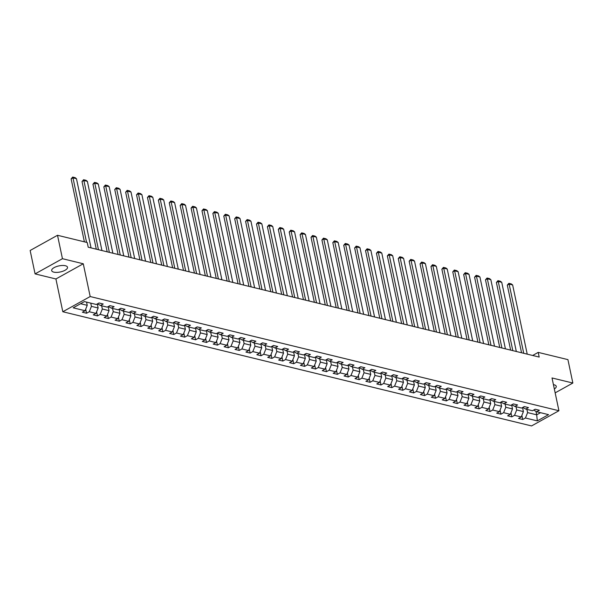 <?xml version="1.0" encoding="UTF-8"?>
<svg xmlns="http://www.w3.org/2000/svg" width="603" height="603" viewBox="0 0 603 603"><rect width="100%" height="100%" fill="white"/><g stroke="black" fill="none" stroke-linecap="round" stroke-linejoin="round"><path stroke-width="0.9" d="M554.345 388.988A8.088 3.105 168.1 0 0 556.245 386.327A8.088 3.105 168.1 0 0 554.104 384.789A8.088 3.105 168.1 0 0 553.433 384.654M65.365 265.727A8.088 3.105 168.1 0 0 56.373 266.616A8.088 3.105 168.1 0 0 51.685 270.604A8.088 3.105 168.1 0 0 53.833 272.141A8.088 3.105 168.1 0 0 62.833 271.252A8.088 3.105 168.1 0 0 67.513 267.265A8.088 3.105 168.1 0 0 65.365 265.727M62.818 311.743L531.56 425.929L558.928 410.733L90.186 296.54L62.818 311.743L55.913 278.97L83.274 263.767L62.448 258.695L35.08 273.89L55.913 278.97M35.08 273.89L30.15 250.486L57.511 235.283L62.448 258.695M533.678 410.07L536.678 411.751L539.376 410.251L535.178 409.233L532.479 410.733L525.771 409.098L528.469 407.598L524.278 406.573L521.58 408.073L514.864 406.437L517.57 404.937L513.372 403.92L510.673 405.42L503.965 403.784L506.663 402.284L502.465 401.266L499.766 402.759L493.058 401.131L495.756 399.631L491.566 398.606L488.867 400.106L482.151 398.47L484.857 396.97L480.659 395.952L477.96 397.452L471.252 395.817L473.95 394.317L469.752 393.292L467.054 394.792L460.345 393.156L463.044 391.656L458.853 390.638L456.154 392.138L449.439 390.503L452.144 389.003L447.946 387.978L445.248 389.478L438.539 387.842L441.238 386.35L437.039 385.325L434.341 386.825L427.633 385.189L430.331 383.689L426.14 382.671L423.442 384.164L416.726 382.536L419.432 381.036L415.233 380.011L412.535 381.511L405.827 379.875L408.525 378.375L404.327 377.357L401.628 378.857L394.92 377.222L397.618 375.722L393.427 374.697L390.729 376.197L384.013 374.561L386.719 373.061L382.521 372.043L379.822 373.543L373.114 371.908L375.812 370.408L371.614 369.383L368.915 370.883L362.207 369.255L364.905 367.755L360.715 366.73L358.016 368.229L351.3 366.594L354.006 365.094L349.808 364.076L347.109 365.576L340.401 363.941L343.099 362.441L338.901 361.416L336.203 362.916L329.494 361.28L332.193 359.78L328.002 358.762L325.303 360.262L318.588 358.627L321.293 357.127L317.095 356.102L314.397 357.602L307.688 355.966L310.387 354.474L306.188 353.448L303.49 354.948L296.782 353.313L299.48 351.813L295.289 350.795L292.591 352.288L285.875 350.66L288.581 349.16L284.382 348.135L281.684 349.634L274.976 347.999L277.674 346.499L273.476 345.481L270.777 346.981L264.069 345.346L266.767 343.846L262.576 342.821L259.878 344.321L253.162 342.685L255.868 341.185L251.67 340.167L248.971 341.667L242.263 340.032L244.961 338.532L240.77 337.507L238.064 339.007L231.356 337.379L234.054 335.879L229.864 334.853L227.165 336.353L220.449 334.718L223.155 333.218L218.957 332.2L216.258 333.7L209.55 332.065L212.248 330.565L208.058 329.54L205.352 331.039L198.643 329.404L201.342 327.904L197.151 326.886L194.452 328.386L187.737 326.751L190.442 325.251L186.244 324.226L183.546 325.726L176.837 324.09L179.536 322.597L175.345 321.572L172.639 323.072L165.931 321.437L168.629 319.937L164.438 318.919L161.74 320.412L155.024 318.783L157.73 317.284L153.531 316.258L150.833 317.758L144.125 316.123L146.823 314.623L142.632 313.605L139.926 315.105L133.218 313.47L135.916 311.97L131.725 310.944L129.027 312.444L122.311 310.809L125.017 309.309L120.819 308.291L118.12 309.791L111.412 308.156L114.11 306.656L109.919 305.631L107.213 307.131L100.505 305.502L103.203 304.002L99.013 302.977L96.314 304.477L84.428 301.583L73.189 307.824L85.068 310.718L82.37 312.218L86.568 313.243L85.701 309.151M536.678 411.751L548.557 414.645L537.318 420.894L525.432 418L522.733 419.492L521.874 415.407M86.568 313.243L89.267 311.743L95.975 313.379L93.277 314.879L97.467 315.897L100.166 314.397L106.882 316.032L104.176 317.532L108.374 318.557L111.073 317.057L117.781 318.693L115.083 320.185L119.281 321.211L121.979 319.711L128.688 321.346L125.989 322.846L130.18 323.864L132.879 322.371L139.595 323.999L136.889 325.499L141.087 326.524L143.785 325.025L150.494 326.66L147.795 328.16L151.994 329.178L154.692 327.678L161.4 329.313L158.702 330.813L162.893 331.838L165.591 330.338L172.307 331.974L169.601 333.474L173.8 334.492L176.498 332.992L183.206 334.627L180.508 336.127L184.706 337.152L187.405 335.652L194.113 337.281L191.415 338.78L195.606 339.806L198.304 338.306L205.02 339.941L202.314 341.441L206.512 342.459L209.211 340.959L215.919 342.594L213.221 344.094L217.419 345.12L220.118 343.62L226.826 345.255L224.128 346.755L228.318 347.773L231.017 346.273L237.733 347.908L235.027 349.408L239.225 350.433L241.924 348.933L248.632 350.569L245.934 352.062L250.132 353.087L252.83 351.587L259.539 353.222L256.84 354.722L261.031 355.74L263.73 354.247L270.446 355.876L267.74 357.375L271.938 358.401L274.636 356.901L281.345 358.536L278.646 360.036L282.845 361.054L285.543 359.554L292.251 361.189L289.553 362.689L293.744 363.715L296.442 362.215L303.158 363.85L300.452 365.35L304.651 366.368L307.349 364.868L314.057 366.503L311.359 368.003L315.557 369.028L318.256 367.529L324.964 369.157L322.266 370.657L326.457 371.682L329.155 370.182L335.871 371.817L333.165 373.317L337.363 374.335L340.062 372.835L346.77 374.471L344.072 375.971L348.27 376.996L350.969 375.496L357.677 377.131L354.979 378.631L359.169 379.649L361.868 378.149L368.584 379.784L365.878 381.284L370.076 382.31L372.775 380.81L379.483 382.445L376.785 383.938L380.983 384.963L383.681 383.463L390.39 385.098L387.691 386.598L391.882 387.616L394.581 386.124L401.296 387.752L398.591 389.252L402.789 390.277L405.487 388.777L412.196 390.412L409.497 391.912L413.696 392.93L416.394 391.43L423.102 393.066L420.404 394.566L424.595 395.591L427.293 394.091L434.009 395.726L431.303 397.226L435.502 398.244L438.2 396.744L444.908 398.379L442.21 399.879L446.401 400.905L449.107 399.405L455.815 401.04L453.117 402.533L457.308 403.558L460.006 402.058L466.722 403.693L464.016 405.193L468.214 406.211L470.913 404.711L477.621 406.347L474.923 407.847L479.114 408.872L481.82 407.372L488.528 409.007L485.83 410.507L490.02 411.525L492.719 410.025L499.435 411.661L496.729 413.161L500.927 414.186L503.626 412.686L510.334 414.321L507.636 415.821L511.826 416.839L514.532 415.339L521.241 416.975L518.542 418.474L522.733 419.492M57.511 235.283L87.224 242.527L88.211 247.207L539.195 357.066L538.208 352.386L532.653 355.476M522.552 407.53L523.412 411.585L516.696 409.95L516.017 406.724M522.771 407.409L525.771 409.098M521.241 416.975L523.412 411.585M514.532 415.339L516.696 409.95M511.653 404.877L512.505 408.932L505.796 407.296L505.11 404.063M511.864 404.756L514.864 406.437M510.334 414.321L512.505 408.932M503.626 412.686L505.796 407.296M500.746 402.216L501.598 406.271L494.89 404.636L494.211 401.41M500.965 402.103L503.965 403.784M499.435 411.661L501.598 406.271M492.719 410.025L494.89 404.636M489.84 399.563L490.699 403.618L483.983 401.982L483.305 398.749M490.058 399.442L493.058 401.131M488.528 409.007L490.699 403.618M481.82 407.372L483.983 401.982M478.94 396.91L479.792 400.957L473.084 399.329L472.398 396.096M479.151 396.789L482.151 398.47M477.621 406.347L479.792 400.957M470.913 404.711L473.084 399.329M468.034 394.249L468.885 398.304L462.177 396.668L461.499 393.435M468.252 394.128L471.252 395.817M466.722 403.693L468.885 398.304M460.006 402.058L462.177 396.668M457.127 391.596L457.986 395.651L451.27 394.015L450.592 390.782M457.345 391.475L460.345 393.156M455.815 401.04L457.986 395.651M449.107 399.405L451.27 394.015M446.228 388.935L447.079 392.99L440.371 391.355L439.685 388.128M446.439 388.814L449.439 390.503M444.908 398.379L447.079 392.99M438.2 396.744L440.371 391.355M435.321 386.282L436.173 390.337L429.464 388.701L428.786 385.468M435.539 386.161L438.539 387.842M434.009 395.726L436.173 390.337M427.293 394.091L429.464 388.701M424.414 383.621L425.273 387.676L418.557 386.041L417.879 382.815M424.633 383.508L427.633 385.189M423.102 393.066L425.273 387.676M416.394 391.43L418.557 386.041M413.515 380.968L414.367 385.023L407.658 383.387L406.972 380.154M413.726 380.847L416.726 382.536M412.196 390.412L414.367 385.023M405.487 388.777L407.658 383.387M402.608 378.315L403.46 382.37L396.751 380.734L396.073 377.501M402.827 378.194L405.827 379.875M401.296 387.752L403.46 382.37M394.581 386.124L396.751 380.734M391.701 375.654L392.561 379.709L385.845 378.073L385.166 374.847M391.92 375.533L394.92 377.222M390.39 385.098L392.561 379.709M383.681 383.463L385.845 378.073M380.802 373.001L381.654 377.056L374.945 375.42L374.259 372.187M381.013 372.88L384.013 374.561M379.483 382.445L381.654 377.056M372.775 380.81L374.945 375.42M369.895 370.34L370.747 374.395L364.039 372.76L363.36 369.533M370.114 370.227L373.114 371.908M368.584 379.784L370.747 374.395M361.868 378.149L364.039 372.76M358.989 367.687L359.848 371.742L353.132 370.106L352.454 366.873M359.207 367.566L362.207 369.255M357.677 377.131L359.848 371.742M350.969 375.496L353.132 370.106M348.089 365.034L348.941 369.081L342.233 367.453L341.547 364.22M348.3 364.913L351.3 366.594M346.77 374.471L348.941 369.081M340.062 372.835L342.233 367.453M337.183 362.373L338.034 366.428L331.326 364.792L330.648 361.559M337.401 362.252L340.401 363.941M335.871 371.817L338.034 366.428M329.155 370.182L331.326 364.792M326.276 359.72L327.135 363.775L320.419 362.139L319.741 358.906M326.494 359.599L329.494 361.28M324.964 369.157L327.135 363.775M318.256 367.529L320.419 362.139M315.377 357.059L316.228 361.114L309.52 359.478L308.834 356.252M315.588 356.938L318.588 358.627M314.057 366.503L316.228 361.114M307.349 364.868L309.52 359.478M304.47 354.406L305.322 358.461L298.613 356.825L297.935 353.592M304.688 354.285L307.688 355.966M303.158 363.85L305.322 358.461M296.442 362.215L298.613 356.825M293.563 351.745L294.422 355.8L287.706 354.165L287.028 350.938M293.782 351.632L296.782 353.313M292.251 361.189L294.422 355.8M285.543 359.554L287.706 354.165M282.664 349.092L283.516 353.147L276.807 351.511L276.121 348.278M282.875 348.971L285.875 350.66M281.345 358.536L283.516 353.147M274.636 356.901L276.807 351.511M271.757 346.439L272.609 350.486L265.9 348.858L265.222 345.625M271.976 346.318L274.976 347.999M270.446 355.876L272.609 350.486M263.73 354.247L265.9 348.858M260.85 343.778L261.71 347.833L254.994 346.197L254.315 342.971M261.069 343.657L264.069 345.346M259.539 353.222L261.71 347.833M252.83 351.587L254.994 346.197M249.951 341.125L250.803 345.18L244.094 343.544L243.408 340.311M250.162 341.004L253.162 342.685M248.632 350.569L250.803 345.18M241.924 348.933L244.094 343.544M239.044 338.464L239.896 342.519L233.188 340.883L232.509 337.657M239.263 338.351L242.263 340.032M237.733 347.908L239.896 342.519M231.017 346.273L233.188 340.883M228.138 335.811L228.997 339.866L222.281 338.23L221.603 334.997M228.356 335.69L231.356 337.379M226.826 345.255L228.997 339.866M220.118 343.62L222.281 338.23M217.238 333.158L218.09 337.205L211.382 335.577L210.696 332.343M217.449 333.037L220.449 334.718M215.919 342.594L218.09 337.205M209.211 340.959L211.382 335.577M206.332 330.497L207.183 334.552L200.475 332.916L199.797 329.683M206.55 330.376L209.55 332.065M205.02 339.941L207.183 334.552M198.304 338.306L200.475 332.916M195.425 327.844L196.284 331.899L189.568 330.263L188.89 327.03M195.643 327.723L198.643 329.404M194.113 337.281L196.284 331.899M187.405 335.652L189.568 330.263M184.526 325.183L185.377 329.238L178.669 327.602L177.983 324.376M184.737 325.062L187.737 326.751M183.206 334.627L185.377 329.238M176.498 332.992L178.669 327.602M173.619 322.53L174.471 326.585L167.762 324.949L167.084 321.716M173.837 322.409L176.837 324.09M172.307 331.974L174.471 326.585M165.591 330.338L167.762 324.949M162.712 319.869L163.571 323.924L156.855 322.288L156.177 319.062M162.931 319.756L165.931 321.437M161.4 329.313L163.571 323.924M154.692 327.678L156.855 322.288M151.813 317.216L152.665 321.271L145.956 319.635L145.27 316.402M152.024 317.095L155.024 318.783M150.494 326.66L152.665 321.271M143.785 325.025L145.956 319.635M140.906 314.562L141.758 318.61L135.049 316.982L134.371 313.748M141.125 314.442L144.125 316.123M139.595 323.999L141.758 318.61M132.879 322.371L135.049 316.982M129.999 311.902L130.859 315.957L124.143 314.321L123.464 311.095M130.218 311.781L133.218 313.47M128.688 321.346L130.859 315.957M121.979 319.711L124.143 314.321M119.1 309.249L119.952 313.304L113.243 311.668L112.557 308.435M119.311 309.128L122.311 310.809M117.781 318.693L119.952 313.304M111.073 317.057L113.243 311.668M108.193 306.588L109.045 310.643L102.337 309.007L101.658 305.781M108.412 306.475L111.412 308.156M106.882 316.032L109.045 310.643M100.166 314.397L102.337 309.007M97.287 303.935L98.146 307.99L91.43 306.354L90.752 303.121M97.505 303.814L100.505 305.502M95.975 313.379L98.146 307.99M89.267 311.743L91.43 306.354M86.561 302.103L87.239 305.329L80.591 303.716M85.068 310.718L87.239 305.329M555.159 392.862L572.85 383.033L567.92 359.622L538.208 352.386M572.85 383.033L552.016 377.96L558.928 410.733M83.274 263.767L90.186 296.54M535.961 411.352L536.693 414.819L540.529 412.693M526.924 409.377L527.602 412.61L536.693 414.819L537.318 420.894M525.432 418L527.602 412.61M97.467 315.897L96.608 311.804M108.374 318.557L107.507 314.464M119.281 321.211L118.414 317.118M130.18 323.864L129.321 319.778M141.087 326.524L140.22 322.432M151.994 329.178L151.127 325.085M162.893 331.838L162.034 327.746M173.8 334.492L172.933 330.399M184.706 337.152L183.84 333.06M195.606 339.806L194.746 335.713M206.512 342.459L205.646 338.373M217.419 345.12L216.552 341.027M228.318 347.773L227.459 343.68M239.225 350.433L238.358 346.341M250.132 353.087L249.265 348.994M261.031 355.74L260.172 351.655M271.938 358.401L271.071 354.308M282.845 361.054L281.978 356.961M293.744 363.715L292.885 359.622M304.651 366.368L303.784 362.275M315.557 369.028L314.691 364.936M326.457 371.682L325.597 367.589M337.363 374.335L336.497 370.25M348.27 376.996L347.403 372.903M359.169 379.649L358.31 375.556M370.076 382.31L369.209 378.217M380.983 384.963L380.116 380.87M391.882 387.616L391.023 383.531M402.789 390.277L401.922 386.184M413.696 392.93L412.829 388.837M424.595 395.591L423.736 391.498M435.502 398.244L434.635 394.151M446.401 400.905L445.542 396.812M457.308 403.558L456.448 399.465M468.214 406.211L467.348 402.126M479.114 408.872L478.254 404.779M490.02 411.525L489.161 407.432M500.927 414.186L500.06 410.093M511.826 416.839L510.967 412.746M86.568 242.361L72.978 177.855L71.124 178.88L84.39 241.833M91.053 247.901L76.468 178.699L72.978 177.855L72.684 177.071L75.134 177.666L76.468 178.699M71.124 178.88L72.684 177.071M98.462 249.702L83.877 180.508L82.031 181.533L96.284 249.175M101.952 250.554L87.375 181.36L83.877 180.508L83.591 179.724L86.041 180.32L87.375 181.36M82.031 181.533L83.591 179.724M109.362 252.356L94.784 183.161L92.937 184.194L107.191 251.828M112.859 253.207L98.281 184.013L94.784 183.161L94.498 182.385L96.94 182.98L98.281 184.013M92.937 184.194L94.498 182.385M120.268 255.016L105.691 185.822L103.837 186.847L118.09 254.489M123.766 255.868L109.181 186.674L105.691 185.822L105.397 185.038L107.847 185.634L109.181 186.674M103.837 186.847L105.397 185.038M131.175 257.669L116.59 188.475L114.743 189.5L128.997 257.142M134.665 258.521L120.087 189.327L116.59 188.475L116.304 187.699L118.753 188.294L120.087 189.327M114.743 189.5L116.304 187.699M142.074 260.33L127.497 191.136L125.65 192.161L139.904 259.795M145.572 261.182L130.994 191.988L127.497 191.136L127.21 190.352L129.653 190.947L130.994 191.988M125.65 192.161L127.21 190.352M152.981 262.983L138.404 193.789L136.549 194.814L150.803 262.456M156.478 263.835L141.893 194.641L138.404 193.789L138.11 193.005L140.559 193.601L141.893 194.641M136.549 194.814L138.11 193.005M163.888 265.644L149.303 196.442L147.456 197.475L161.71 265.109M167.378 266.496L152.8 197.294L149.303 196.442L149.016 195.666L151.466 196.261L152.8 197.294M147.456 197.475L149.016 195.666M174.787 268.297L160.21 199.103L158.363 200.128L172.616 267.77M178.284 269.149L163.707 199.955L160.21 199.103L159.923 198.319L162.365 198.915L163.707 199.955M158.363 200.128L159.923 198.319M185.694 270.951L171.116 201.756L169.262 202.789L183.516 270.423M189.191 271.802L174.606 202.608L171.116 201.756L170.822 200.98L173.272 201.575L174.606 202.608M169.262 202.789L170.822 200.98M196.601 273.611L182.016 204.417L180.169 205.442L194.422 273.076M200.09 274.463L185.513 205.269L182.016 204.417L181.729 203.633L184.179 204.229L185.513 205.269M180.169 205.442L181.729 203.633M207.5 276.264L192.922 207.07L191.076 208.095L205.329 275.737M210.997 277.116L196.42 207.922L192.922 207.07L192.636 206.286L195.078 206.889L196.42 207.922M191.076 208.095L192.636 206.286M218.407 278.925L203.829 209.731L201.975 210.756L216.228 278.39M221.904 279.777L207.319 210.583L203.829 209.731L203.535 208.947L205.985 209.543L207.319 210.583M201.975 210.756L203.535 208.947M229.313 281.578L214.728 212.384L212.882 213.409L227.135 281.051M232.803 282.43L218.226 213.236L214.728 212.384L214.442 211.6L216.892 212.196L218.226 213.236M212.882 213.409L214.442 211.6M240.213 284.232L225.635 215.037L223.788 216.07L238.042 283.704M243.71 285.083L229.132 215.889L225.635 215.037L225.349 214.261L227.791 214.856L229.132 215.889M223.788 216.07L225.349 214.261M251.119 286.892L236.542 217.698L234.688 218.723L248.941 286.365M254.617 287.744L240.032 218.55L236.542 217.698L236.248 216.914L238.698 217.51L240.032 218.55M234.688 218.723L236.248 216.914M262.026 289.546L247.441 220.351L245.594 221.376L259.848 289.018M265.516 290.397L250.938 221.203L247.441 220.351L247.155 219.575L249.604 220.17L250.938 221.203M245.594 221.376L247.155 219.575M272.925 292.206L258.348 223.012L256.501 224.037L270.755 291.671M276.423 293.058L261.845 223.864L258.348 223.012L258.061 222.228L260.504 222.824L261.845 223.864M256.501 224.037L258.061 222.228M283.832 294.859L269.255 225.665L267.4 226.69L281.654 294.332M287.329 295.711L272.744 226.517L269.255 225.665L268.961 224.881L271.41 225.477L272.744 226.517M267.4 226.69L268.961 224.881M294.739 297.52L280.154 228.318L278.307 229.351L292.561 296.985M298.229 298.372L283.651 229.17L280.154 228.318L279.867 227.542L282.317 228.138L283.651 229.17M278.307 229.351L279.867 227.542M305.638 300.173L291.061 230.979L289.214 232.004L303.467 299.646M309.135 301.025L294.558 231.831L291.061 230.979L290.774 230.195L293.216 230.791L294.558 231.831M289.214 232.004L290.774 230.195M316.545 302.827L301.967 233.632L300.113 234.665L314.367 302.299M320.042 303.678L305.457 234.484L301.967 233.632L301.673 232.856L304.123 233.451L305.457 234.484M300.113 234.665L301.673 232.856M327.452 305.487L312.867 236.293L311.02 237.318L325.273 304.952M330.941 306.339L316.364 237.145L312.867 236.293L312.58 235.509L315.03 236.105L316.364 237.145M311.02 237.318L312.58 235.509M338.351 308.141L323.773 238.946L321.927 239.971L336.18 307.613M341.848 308.992L327.271 239.798L323.773 238.946L323.487 238.162L325.929 238.765L327.271 239.798M321.927 239.971L323.487 238.162M349.258 310.801L334.68 241.607L332.826 242.632L347.079 310.266M352.755 311.653L338.17 242.459L334.68 241.607L334.386 240.823L336.836 241.419L338.17 242.459M332.826 242.632L334.386 240.823M360.164 313.454L345.579 244.26L343.733 245.285L357.986 312.927M363.654 314.306L349.077 245.112L345.579 244.26L345.293 243.476L347.743 244.072L349.077 245.112M343.733 245.285L345.293 243.476M371.064 316.115L356.486 246.913L354.639 247.946L368.893 315.58M374.561 316.959L359.983 247.765L356.486 246.913L356.2 246.137L358.642 246.733L359.983 247.765M354.639 247.946L356.2 246.137M381.97 318.768L367.393 249.574L365.539 250.599L379.792 318.241M385.468 319.62L370.883 250.426L367.393 249.574L367.099 248.79L369.549 249.386L370.883 250.426M365.539 250.599L367.099 248.79M392.877 321.422L378.292 252.227L376.445 253.252L390.699 320.894M396.367 322.273L381.789 253.079L378.292 252.227L378.006 251.451L380.455 252.046L381.789 253.079M376.445 253.252L378.006 251.451M403.776 324.082L389.199 254.888L387.352 255.913L401.606 323.547M407.274 324.934L392.696 255.74L389.199 254.888L388.912 254.104L391.355 254.7L392.696 255.74M387.352 255.913L388.912 254.104M414.683 326.736L400.106 257.541L398.251 258.566L412.505 326.208M418.18 327.587L403.595 258.393L400.106 257.541L399.812 256.757L402.261 257.353L403.595 258.393M398.251 258.566L399.812 256.757M425.59 329.396L411.005 260.195L409.158 261.227L423.412 328.861M429.08 330.248L414.502 261.046L411.005 260.195L410.718 259.418L413.168 260.014L414.502 261.046M409.158 261.227L410.718 259.418M436.489 332.049L421.912 262.855L420.065 263.88L434.318 331.522M439.986 332.901L425.409 263.707L421.912 262.855L421.625 262.071L424.067 262.667L425.409 263.707M420.065 263.88L421.625 262.071M447.396 334.703L432.818 265.508L430.964 266.541L445.218 334.175M450.893 335.554L436.308 266.36L432.818 265.508L432.524 264.732L434.974 265.328L436.308 266.36M430.964 266.541L432.524 264.732M458.303 337.363L443.718 268.169L441.871 269.194L456.124 336.828M461.792 338.215L447.215 269.021L443.718 268.169L443.431 267.385L445.881 267.981L447.215 269.021M441.871 269.194L443.431 267.385M469.202 340.017L454.624 270.822L452.778 271.847L467.031 339.489M472.699 340.868L458.122 271.674L454.624 270.822L454.338 270.038L456.78 270.641L458.122 271.674M452.778 271.847L454.338 270.038M480.109 342.677L465.531 273.483L463.677 274.508L477.93 342.142M483.606 343.529L469.021 274.335L465.531 273.483L465.237 272.699L467.687 273.295L469.021 274.335M463.677 274.508L465.237 272.699M491.015 345.331L476.43 276.136L474.584 277.161L488.837 344.803M494.505 346.182L479.928 276.988L476.43 276.136L476.144 275.352L478.594 275.948L479.928 276.988M474.584 277.161L476.144 275.352M501.915 347.991L487.337 278.79L485.49 279.822L499.744 347.456M505.412 348.836L490.834 279.641L487.337 278.79L487.051 278.013L489.493 278.609L490.834 279.641M485.49 279.822L487.051 278.013M512.821 350.644L498.244 281.45L496.39 282.475L510.643 350.117M516.319 351.496L501.734 282.302L498.244 281.45L497.95 280.666L500.4 281.262L501.734 282.302M496.39 282.475L497.95 280.666M523.728 353.298L509.143 284.103L507.296 285.129L521.55 352.77M527.218 354.149L512.64 284.955L509.143 284.103L508.857 283.327L511.306 283.923L512.64 284.955M507.296 285.129L508.857 283.327"/></g></svg>
